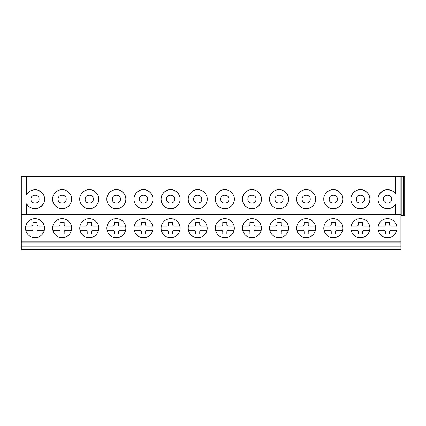 <?xml version="1.0" encoding="UTF-8"?>
<svg xmlns="http://www.w3.org/2000/svg" width="426" height="426" viewBox="0 0 426 426"><rect width="100%" height="100%" fill="white"/><g stroke="black" fill="none" stroke-linecap="round" stroke-linejoin="round"><path stroke-width="0.64" d="M21.3 191.306L21.3 176.396L404.7 176.396L404.7 215.439L400.903 215.439M21.3 215.439L21.3 176.396L21.3 215.439M400.903 176.396L400.903 249.604L21.3 249.604L21.3 176.396M30.954 199.171C30.731 204.416 39.309 204.416 39.086 199.171C39.309 193.926 30.731 193.926 30.954 199.171M52.952 196.769A9.489 9.489 0 0 0 52.643 199.171C52.222 203.868 57.435 209.081 62.132 208.66C66.834 209.081 72.042 203.868 71.627 199.171C72.042 194.474 66.834 189.261 62.132 189.682C57.435 189.261 52.222 194.474 52.643 199.171A9.489 9.489 0 0 0 52.952 201.573M58.069 199.171C57.845 204.416 66.424 204.416 66.2 199.171C66.424 193.926 57.845 193.926 58.069 199.171M80.067 196.769A9.489 9.489 0 0 0 79.758 199.171C79.337 203.868 84.55 209.081 89.247 208.66C93.949 209.081 99.157 203.868 98.741 199.171C99.157 194.474 93.949 189.261 89.247 189.682C84.55 189.261 79.337 194.474 79.758 199.171A9.489 9.489 0 0 0 80.067 201.573M85.184 199.171C84.96 204.416 93.539 204.416 93.315 199.171C93.539 193.926 84.96 193.926 85.184 199.171M107.182 196.769A9.489 9.489 0 0 0 106.873 199.171C106.452 203.868 111.665 209.081 116.362 208.66C121.064 209.081 126.272 203.868 125.856 199.171C126.272 194.474 121.064 189.261 116.362 189.682C111.665 189.261 106.452 194.474 106.873 199.171A9.489 9.489 0 0 0 107.182 201.573M112.299 199.171C112.075 204.416 120.654 204.416 120.43 199.171C120.654 193.926 112.075 193.926 112.299 199.171M134.296 196.769A9.489 9.489 0 0 0 133.988 199.171C133.567 203.868 138.78 209.081 143.477 208.66C148.179 209.081 153.387 203.868 152.966 199.171C153.387 194.474 148.179 189.261 143.477 189.682C138.78 189.261 133.567 194.474 133.988 199.171A9.489 9.489 0 0 0 134.296 201.573M139.409 199.171C139.185 204.416 147.769 204.416 147.545 199.171C147.769 193.926 139.185 193.926 139.409 199.171M161.411 196.769A9.489 9.489 0 0 0 161.103 199.171C160.682 203.868 165.895 209.081 170.592 208.66C175.294 209.081 180.502 203.868 180.081 199.171C180.502 194.474 175.294 189.261 170.592 189.682C165.895 189.261 160.682 194.474 161.103 199.171A9.489 9.489 0 0 0 161.411 201.573M166.523 199.171C166.3 204.416 174.884 204.416 174.66 199.171C174.884 193.926 166.3 193.926 166.523 199.171M188.526 196.769A9.489 9.489 0 0 0 188.217 199.171C187.797 203.868 193.01 209.081 197.707 208.66C202.403 209.081 207.616 203.868 207.196 199.171C207.616 194.474 202.403 189.261 197.707 189.682C193.01 189.261 187.797 194.474 188.217 199.171A9.489 9.489 0 0 0 188.526 201.573M193.638 199.171C193.415 204.416 201.999 204.416 201.775 199.171C201.999 193.926 193.415 193.926 193.638 199.171M215.641 196.769A9.489 9.489 0 0 0 215.332 199.171C214.912 203.868 220.125 209.081 224.821 208.66C229.518 209.081 234.731 203.868 234.311 199.171C234.731 194.474 229.518 189.261 224.821 189.682C220.125 189.261 214.912 194.474 215.332 199.171A9.489 9.489 0 0 0 215.641 201.573M220.753 199.171C220.53 204.416 229.113 204.416 228.89 199.171C229.113 193.926 220.53 193.926 220.753 199.171M242.756 196.769A9.489 9.489 0 0 0 242.447 199.171C242.027 203.868 247.24 209.081 251.936 208.66C256.633 209.081 261.846 203.868 261.426 199.171C261.846 194.474 256.633 189.261 251.936 189.682C247.24 189.261 242.027 194.474 242.447 199.171A9.489 9.489 0 0 0 242.756 201.573M247.868 199.171C247.644 204.416 256.228 204.416 256.005 199.171C256.228 193.926 247.644 193.926 247.868 199.171M269.871 196.769A9.489 9.489 0 0 0 269.562 199.171C269.141 203.868 274.355 209.081 279.051 208.66C283.748 209.081 288.961 203.868 288.54 199.171C288.961 194.474 283.748 189.261 279.051 189.682C274.355 189.261 269.141 194.474 269.562 199.171A9.489 9.489 0 0 0 269.871 201.573M274.983 199.171C274.759 204.416 283.343 204.416 283.12 199.171C283.343 193.926 274.759 193.926 274.983 199.171M296.986 196.769A9.489 9.489 0 0 0 296.677 199.171C296.256 203.868 301.47 209.081 306.166 208.66C310.863 209.081 316.076 203.868 315.655 199.171C316.076 194.474 310.863 189.261 306.166 189.682C301.47 189.261 296.256 194.474 296.677 199.171A9.489 9.489 0 0 0 296.986 201.573M302.098 199.171C301.874 204.416 310.458 204.416 310.234 199.171C310.458 193.926 301.874 193.926 302.098 199.171M324.101 196.769A9.489 9.489 0 0 0 323.792 199.171C323.371 203.868 328.579 209.081 333.281 208.66C337.978 209.081 343.191 203.868 342.77 199.171C343.191 194.474 337.978 189.261 333.281 189.682C328.579 189.261 323.371 194.474 323.792 199.171A9.489 9.489 0 0 0 324.101 201.573M329.213 199.171C328.989 204.416 337.573 204.416 337.349 199.171C337.573 193.926 328.989 193.926 329.213 199.171M351.216 196.769A9.489 9.489 0 0 0 350.907 199.171C350.486 203.868 355.694 209.081 360.396 208.66C365.093 209.081 370.306 203.868 369.885 199.171C370.306 194.474 365.093 189.261 360.396 189.682C355.694 189.261 350.486 194.474 350.907 199.171A9.489 9.489 0 0 0 351.216 201.573M356.328 199.171C356.104 204.416 364.688 204.416 364.464 199.171C364.688 193.926 356.104 193.926 356.328 199.171M21.3 214.358L26.721 214.358L26.721 203.777C28.377 207.297 31.934 208.825 37.397 208.357C42.403 206.115 44.773 203.053 44.512 199.171C44.773 195.289 42.403 192.227 37.397 189.985C31.934 189.517 28.377 191.045 26.721 194.565L26.721 176.396M393.528 191.833A9.489 9.489 0 0 1 395.482 194.022C393.613 190.699 390.062 189.384 384.827 190.071C380.051 192.339 377.782 195.374 378.022 199.171C377.782 202.968 380.051 206.003 384.827 208.277C390.062 208.958 393.613 207.643 395.482 204.32A9.489 9.489 0 0 1 393.528 206.509M395.482 194.022L395.482 176.396M400.903 214.358L395.482 214.358L395.482 204.32M383.443 199.171C383.219 204.416 391.798 204.416 391.579 199.171C391.798 193.926 383.219 193.926 383.443 199.171M53.309 202.664A9.489 9.489 0 0 0 55.423 205.88M55.561 206.014A9.489 9.489 0 0 0 58.639 207.994M59.193 208.197A9.489 9.489 0 0 0 60.407 208.506M63.863 208.506A9.489 9.489 0 0 0 65.077 208.197M65.625 207.994A9.489 9.489 0 0 0 68.708 206.014M68.847 205.88A9.489 9.489 0 0 0 70.961 202.664M71.318 201.573A9.489 9.489 0 0 0 71.318 196.769M70.961 195.678A9.489 9.489 0 0 0 68.847 192.461M68.708 192.328A9.489 9.489 0 0 0 65.625 190.347M65.077 190.15A9.489 9.489 0 0 0 63.863 189.842M60.407 189.842A9.489 9.489 0 0 0 59.193 190.15M58.639 190.347A9.489 9.489 0 0 0 55.561 192.328M55.423 192.461A9.489 9.489 0 0 0 53.309 195.678M391.457 207.803A9.489 9.489 0 0 1 388.336 208.628M388.294 208.628A9.489 9.489 0 0 1 384.923 208.303M384.827 208.277A9.489 9.489 0 0 1 381.717 206.69M381.403 206.434A9.489 9.489 0 0 1 379.513 204.283M378.341 201.631A9.489 9.489 0 0 1 378.341 196.716M379.513 194.064A9.489 9.489 0 0 1 381.403 191.908M381.717 191.652A9.489 9.489 0 0 1 384.827 190.071M384.923 190.044A9.489 9.489 0 0 1 388.294 189.714M388.336 189.719A9.489 9.489 0 0 1 391.457 190.539M28.223 192.552A9.489 9.489 0 0 1 29.373 191.546M30.597 190.779A9.489 9.489 0 0 1 33.255 189.847M33.803 189.762A9.489 9.489 0 0 1 40.656 191.535M40.987 191.791A9.489 9.489 0 0 1 42.962 193.979M44.176 196.684A9.489 9.489 0 0 1 44.432 197.973M44.432 200.369A9.489 9.489 0 0 1 44.176 201.663M42.962 204.363A9.489 9.489 0 0 1 40.987 206.551M40.656 206.807A9.489 9.489 0 0 1 33.803 208.586M33.255 208.495A9.489 9.489 0 0 1 30.597 207.569M29.373 206.802A9.489 9.489 0 0 1 28.223 205.795M80.423 202.664A9.489 9.489 0 0 0 82.537 205.88M82.676 206.014A9.489 9.489 0 0 0 85.754 207.994M86.308 208.197A9.489 9.489 0 0 0 87.522 208.506M90.978 208.506A9.489 9.489 0 0 0 92.192 208.197M92.74 207.994A9.489 9.489 0 0 0 95.823 206.014M95.962 205.88A9.489 9.489 0 0 0 98.071 202.664M98.433 201.573A9.489 9.489 0 0 0 98.433 196.769M98.071 195.678A9.489 9.489 0 0 0 95.962 192.461M95.823 192.328A9.489 9.489 0 0 0 92.74 190.347M92.192 190.15A9.489 9.489 0 0 0 90.978 189.842M87.522 189.842A9.489 9.489 0 0 0 86.308 190.15M85.754 190.347A9.489 9.489 0 0 0 82.676 192.328M82.537 192.461A9.489 9.489 0 0 0 80.423 195.678M107.538 202.664A9.489 9.489 0 0 0 109.652 205.88M109.791 206.014A9.489 9.489 0 0 0 112.869 207.994M113.422 208.197A9.489 9.489 0 0 0 114.637 208.506M118.093 208.506A9.489 9.489 0 0 0 119.307 208.197M119.855 207.994A9.489 9.489 0 0 0 122.938 206.014M123.077 205.88A9.489 9.489 0 0 0 125.185 202.664M125.542 201.573A9.489 9.489 0 0 0 125.542 196.769M125.185 195.678A9.489 9.489 0 0 0 123.077 192.461M122.938 192.328A9.489 9.489 0 0 0 119.855 190.347M119.307 190.15A9.489 9.489 0 0 0 118.093 189.842M114.637 189.842A9.489 9.489 0 0 0 113.422 190.15M112.869 190.347A9.489 9.489 0 0 0 109.791 192.328M109.652 192.461A9.489 9.489 0 0 0 107.538 195.678M134.653 202.664A9.489 9.489 0 0 0 136.767 205.88M136.906 206.014A9.489 9.489 0 0 0 139.984 207.994M140.537 208.197A9.489 9.489 0 0 0 141.751 208.506M145.207 208.506A9.489 9.489 0 0 0 146.416 208.197M146.97 207.994A9.489 9.489 0 0 0 150.053 206.014M150.186 205.88A9.489 9.489 0 0 0 152.3 202.664M152.657 201.573A9.489 9.489 0 0 0 152.657 196.769M152.3 195.678A9.489 9.489 0 0 0 150.186 192.461M150.053 192.328A9.489 9.489 0 0 0 146.97 190.347M146.416 190.15A9.489 9.489 0 0 0 145.207 189.842M141.751 189.842A9.489 9.489 0 0 0 140.537 190.15M139.984 190.347A9.489 9.489 0 0 0 136.906 192.328M136.767 192.461A9.489 9.489 0 0 0 134.653 195.678M161.768 202.664A9.489 9.489 0 0 0 163.882 205.88M164.021 206.014A9.489 9.489 0 0 0 167.099 207.994M167.652 208.197A9.489 9.489 0 0 0 168.866 208.506M172.322 208.506A9.489 9.489 0 0 0 173.531 208.197M174.085 207.994A9.489 9.489 0 0 0 177.168 206.014M177.301 205.88A9.489 9.489 0 0 0 179.415 202.664M179.772 201.573A9.489 9.489 0 0 0 179.772 196.769M179.415 195.678A9.489 9.489 0 0 0 177.301 192.461M177.168 192.328A9.489 9.489 0 0 0 174.085 190.347M173.531 190.15A9.489 9.489 0 0 0 172.322 189.842M168.866 189.842A9.489 9.489 0 0 0 167.652 190.15M167.099 190.347A9.489 9.489 0 0 0 164.021 192.328M163.882 192.461A9.489 9.489 0 0 0 161.768 195.678M188.883 202.664A9.489 9.489 0 0 0 190.997 205.88M191.136 206.014A9.489 9.489 0 0 0 194.213 207.994M194.767 208.197A9.489 9.489 0 0 0 195.981 208.506M199.432 208.506A9.489 9.489 0 0 0 200.646 208.197M201.2 207.994A9.489 9.489 0 0 0 204.283 206.014M204.416 205.88A9.489 9.489 0 0 0 206.53 202.664M206.887 201.573A9.489 9.489 0 0 0 206.887 196.769M206.53 195.678A9.489 9.489 0 0 0 204.416 192.461M204.283 192.328A9.489 9.489 0 0 0 201.2 190.347M200.646 190.15A9.489 9.489 0 0 0 199.432 189.842M195.981 189.842A9.489 9.489 0 0 0 194.767 190.15M194.213 190.347A9.489 9.489 0 0 0 191.136 192.328M190.997 192.461A9.489 9.489 0 0 0 188.883 195.678M215.998 202.664A9.489 9.489 0 0 0 218.112 205.88M218.245 206.014A9.489 9.489 0 0 0 221.328 207.994M221.882 208.197A9.489 9.489 0 0 0 223.096 208.506M226.547 208.506A9.489 9.489 0 0 0 227.761 208.197M228.315 207.994A9.489 9.489 0 0 0 231.398 206.014M231.531 205.88A9.489 9.489 0 0 0 233.645 202.664M234.002 201.573A9.489 9.489 0 0 0 234.002 196.769M233.645 195.678A9.489 9.489 0 0 0 231.531 192.461M231.398 192.328A9.489 9.489 0 0 0 228.315 190.347M227.761 190.15A9.489 9.489 0 0 0 226.547 189.842M223.096 189.842A9.489 9.489 0 0 0 221.882 190.15M221.328 190.347A9.489 9.489 0 0 0 218.245 192.328M218.112 192.461A9.489 9.489 0 0 0 215.998 195.678M243.113 202.664A9.489 9.489 0 0 0 245.227 205.88M245.36 206.014A9.489 9.489 0 0 0 248.443 207.994M248.997 208.197A9.489 9.489 0 0 0 250.211 208.506M253.662 208.506A9.489 9.489 0 0 0 254.876 208.197M255.43 207.994A9.489 9.489 0 0 0 258.513 206.014M258.646 205.88A9.489 9.489 0 0 0 260.76 202.664M261.117 201.573A9.489 9.489 0 0 0 261.117 196.769M260.76 195.678A9.489 9.489 0 0 0 258.646 192.461M258.513 192.328A9.489 9.489 0 0 0 255.43 190.347M254.876 190.15A9.489 9.489 0 0 0 253.662 189.842M250.211 189.842A9.489 9.489 0 0 0 248.997 190.15M248.443 190.347A9.489 9.489 0 0 0 245.36 192.328M245.227 192.461A9.489 9.489 0 0 0 243.113 195.678M270.228 202.664A9.489 9.489 0 0 0 272.342 205.88M272.475 206.014A9.489 9.489 0 0 0 275.558 207.994M276.112 208.197A9.489 9.489 0 0 0 277.326 208.506M280.777 208.506A9.489 9.489 0 0 0 281.991 208.197M282.544 207.994A9.489 9.489 0 0 0 285.628 206.014M285.761 205.88A9.489 9.489 0 0 0 287.875 202.664M288.232 201.573A9.489 9.489 0 0 0 288.232 196.769M287.875 195.678A9.489 9.489 0 0 0 285.761 192.461M285.628 192.328A9.489 9.489 0 0 0 282.544 190.347M281.991 190.15A9.489 9.489 0 0 0 280.777 189.842M277.326 189.842A9.489 9.489 0 0 0 276.112 190.15M275.558 190.347A9.489 9.489 0 0 0 272.475 192.328M272.342 192.461A9.489 9.489 0 0 0 270.228 195.678M297.343 202.664A9.489 9.489 0 0 0 299.457 205.88M299.59 206.014A9.489 9.489 0 0 0 302.673 207.994M303.227 208.197A9.489 9.489 0 0 0 304.441 208.506M307.892 208.506A9.489 9.489 0 0 0 309.106 208.197M309.659 207.994A9.489 9.489 0 0 0 312.737 206.014M312.876 205.88A9.489 9.489 0 0 0 314.99 202.664M315.346 201.573A9.489 9.489 0 0 0 315.346 196.769M314.99 195.678A9.489 9.489 0 0 0 312.876 192.461M312.737 192.328A9.489 9.489 0 0 0 309.659 190.347M309.106 190.15A9.489 9.489 0 0 0 307.892 189.842M304.441 189.842A9.489 9.489 0 0 0 303.227 190.15M302.673 190.347A9.489 9.489 0 0 0 299.59 192.328M299.457 192.461A9.489 9.489 0 0 0 297.343 195.678M324.458 202.664A9.489 9.489 0 0 0 326.572 205.88M326.705 206.014A9.489 9.489 0 0 0 329.788 207.994M330.342 208.197A9.489 9.489 0 0 0 331.556 208.506M335.006 208.506A9.489 9.489 0 0 0 336.22 208.197M336.774 207.994A9.489 9.489 0 0 0 339.852 206.014M339.991 205.88A9.489 9.489 0 0 0 342.105 202.664M342.461 201.573A9.489 9.489 0 0 0 342.461 196.769M342.105 195.678A9.489 9.489 0 0 0 339.991 192.461M339.852 192.328A9.489 9.489 0 0 0 336.774 190.347M336.22 190.15A9.489 9.489 0 0 0 335.006 189.842M331.556 189.842A9.489 9.489 0 0 0 330.342 190.15M329.788 190.347A9.489 9.489 0 0 0 326.705 192.328M326.572 192.461A9.489 9.489 0 0 0 324.458 195.678M351.572 202.664A9.489 9.489 0 0 0 353.687 205.88M353.82 206.014A9.489 9.489 0 0 0 356.903 207.994M357.457 208.197A9.489 9.489 0 0 0 358.665 208.506M362.121 208.506A9.489 9.489 0 0 0 363.335 208.197M363.889 207.994A9.489 9.489 0 0 0 366.967 206.014M367.105 205.88A9.489 9.489 0 0 0 369.22 202.664M369.576 201.573A9.489 9.489 0 0 0 369.576 196.769M369.22 195.678A9.489 9.489 0 0 0 367.105 192.461M366.967 192.328A9.489 9.489 0 0 0 363.889 190.347M363.335 190.15A9.489 9.489 0 0 0 362.121 189.842M358.665 189.842A9.489 9.489 0 0 0 357.457 190.15M356.903 190.347A9.489 9.489 0 0 0 353.82 192.328M353.687 192.461A9.489 9.489 0 0 0 351.572 195.678M26.721 214.358L395.482 214.358M71.627 228.182A9.489 9.489 0 0 0 62.132 218.692A9.489 9.489 0 0 0 52.643 228.182A9.489 9.489 0 0 0 62.132 237.676A9.489 9.489 0 0 0 71.627 228.182M98.741 228.182A9.489 9.489 0 0 0 89.247 218.692A9.489 9.489 0 0 0 79.758 228.182A9.489 9.489 0 0 0 89.247 237.676A9.489 9.489 0 0 0 98.741 228.182M125.856 228.182A9.489 9.489 0 0 0 116.362 218.692A9.489 9.489 0 0 0 106.873 228.182A9.489 9.489 0 0 0 116.362 237.676A9.489 9.489 0 0 0 125.856 228.182M152.966 228.182A9.489 9.489 0 0 0 143.477 218.692A9.489 9.489 0 0 0 133.988 228.182A9.489 9.489 0 0 0 143.477 237.676A9.489 9.489 0 0 0 152.966 228.182M180.081 228.182A9.489 9.489 0 0 0 170.592 218.692A9.489 9.489 0 0 0 161.103 228.182A9.489 9.489 0 0 0 170.592 237.676A9.489 9.489 0 0 0 180.081 228.182M207.196 228.182A9.489 9.489 0 0 0 197.707 218.692A9.489 9.489 0 0 0 188.217 228.182A9.489 9.489 0 0 0 197.707 237.676A9.489 9.489 0 0 0 207.196 228.182M234.311 228.182A9.489 9.489 0 0 0 224.821 218.692A9.489 9.489 0 0 0 215.332 228.182A9.489 9.489 0 0 0 224.821 237.676A9.489 9.489 0 0 0 234.311 228.182M261.426 228.182A9.489 9.489 0 0 0 251.936 218.692A9.489 9.489 0 0 0 242.447 228.182A9.489 9.489 0 0 0 251.936 237.676A9.489 9.489 0 0 0 261.426 228.182M288.54 228.182A9.489 9.489 0 0 0 279.051 218.692A9.489 9.489 0 0 0 269.562 228.182A9.489 9.489 0 0 0 279.051 237.676A9.489 9.489 0 0 0 288.54 228.182M315.655 228.182A9.489 9.489 0 0 0 306.166 218.692A9.489 9.489 0 0 0 296.677 228.182A9.489 9.489 0 0 0 306.166 237.676A9.489 9.489 0 0 0 315.655 228.182M342.77 228.182A9.489 9.489 0 0 0 333.281 218.692A9.489 9.489 0 0 0 323.792 228.182A9.489 9.489 0 0 0 333.281 237.676A9.489 9.489 0 0 0 342.77 228.182M369.885 228.182A9.489 9.489 0 0 0 360.396 218.692A9.489 9.489 0 0 0 350.907 228.182A9.489 9.489 0 0 0 360.396 237.676A9.489 9.489 0 0 0 369.885 228.182M397 228.182A9.489 9.489 0 0 0 387.511 218.692A9.489 9.489 0 0 0 378.022 228.182A9.489 9.489 0 0 0 387.511 237.676A9.489 9.489 0 0 0 397 228.182M44.512 228.182A9.489 9.489 0 0 0 35.023 218.692A9.489 9.489 0 0 0 25.528 228.182A9.489 9.489 0 0 0 35.023 237.676A9.489 9.489 0 0 0 44.512 228.182M25.752 230.216L31.359 230.216A1.629 1.629 0 0 1 32.988 231.845L32.988 234.151L37.051 234.151L37.051 231.845A1.629 1.629 0 0 1 38.681 230.216L44.288 230.216M44.288 226.153L38.681 226.153A1.629 1.629 0 0 1 37.051 224.523L37.051 222.218L32.988 222.218L32.988 224.523A1.629 1.629 0 0 1 31.359 226.153L25.752 226.153M52.867 230.216L58.474 230.216A1.629 1.629 0 0 1 60.103 231.845L60.103 234.151L64.166 234.151L64.166 231.845A1.629 1.629 0 0 1 65.796 230.216L71.403 230.216M71.403 226.153L65.796 226.153A1.629 1.629 0 0 1 64.166 224.523L64.166 222.218L60.103 222.218L60.103 224.523A1.629 1.629 0 0 1 58.474 226.153L52.867 226.153M79.981 230.216L85.589 230.216A1.629 1.629 0 0 1 87.218 231.845L87.218 234.151L91.281 234.151L91.281 231.845A1.629 1.629 0 0 1 92.911 230.216L98.518 230.216M98.518 226.153L92.911 226.153A1.629 1.629 0 0 1 91.281 224.523L91.281 222.218L87.218 222.218L87.218 224.523A1.629 1.629 0 0 1 85.589 226.153L79.981 226.153M107.096 230.216L112.704 230.216A1.629 1.629 0 0 1 114.328 231.845L114.328 234.151L118.396 234.151L118.396 231.845A1.629 1.629 0 0 1 120.025 230.216L125.633 230.216M125.633 226.153L120.025 226.153A1.629 1.629 0 0 1 118.396 224.523L118.396 222.218L114.328 222.218L114.328 224.523A1.629 1.629 0 0 1 112.704 226.153L107.096 226.153M134.206 230.216L139.819 230.216A1.629 1.629 0 0 1 141.443 231.845L141.443 234.151L145.511 234.151L145.511 231.845A1.629 1.629 0 0 1 147.14 230.216L152.748 230.216M152.748 226.153L147.14 226.153A1.629 1.629 0 0 1 145.511 224.523L145.511 222.218L141.443 222.218L141.443 224.523A1.629 1.629 0 0 1 139.819 226.153L134.206 226.153M161.321 230.216L166.933 230.216A1.629 1.629 0 0 1 168.558 231.845L168.558 234.151L172.626 234.151L172.626 231.845A1.629 1.629 0 0 1 174.255 230.216L179.863 230.216M179.863 226.153L174.255 226.153A1.629 1.629 0 0 1 172.626 224.523L172.626 222.218L168.558 222.218L168.558 224.523A1.629 1.629 0 0 1 166.933 226.153L161.321 226.153M188.436 230.216L194.048 230.216A1.629 1.629 0 0 1 195.672 231.845L195.672 234.151L199.741 234.151L199.741 231.845A1.629 1.629 0 0 1 201.37 230.216L206.977 230.216M206.977 226.153L201.37 226.153A1.629 1.629 0 0 1 199.741 224.523L199.741 222.218L195.672 222.218L195.672 224.523A1.629 1.629 0 0 1 194.048 226.153L188.436 226.153M215.551 230.216L221.163 230.216A1.629 1.629 0 0 1 222.787 231.845L222.787 234.151L226.856 234.151L226.856 231.845A1.629 1.629 0 0 1 228.48 230.216L234.092 230.216M234.092 226.153L228.48 226.153A1.629 1.629 0 0 1 226.856 224.523L226.856 222.218L222.787 222.218L222.787 224.523A1.629 1.629 0 0 1 221.163 226.153L215.551 226.153M242.666 230.216L248.278 230.216A1.629 1.629 0 0 1 249.902 231.845L249.902 234.151L253.971 234.151L253.971 231.845A1.629 1.629 0 0 1 255.595 230.216L261.207 230.216M261.207 226.153L255.595 226.153A1.629 1.629 0 0 1 253.971 224.523L253.971 222.218L249.902 222.218L249.902 224.523A1.629 1.629 0 0 1 248.278 226.153L242.666 226.153M269.78 230.216L275.393 230.216A1.629 1.629 0 0 1 277.017 231.845L277.017 234.151L281.085 234.151L281.085 231.845A1.629 1.629 0 0 1 282.71 230.216L288.322 230.216M288.322 226.153L282.71 226.153A1.629 1.629 0 0 1 281.085 224.523L281.085 222.218L277.017 222.218L277.017 224.523A1.629 1.629 0 0 1 275.393 226.153L269.78 226.153M296.895 230.216L302.503 230.216A1.629 1.629 0 0 1 304.132 231.845L304.132 234.151L308.2 234.151L308.2 231.845A1.629 1.629 0 0 1 309.824 230.216L315.437 230.216M315.437 226.153L309.824 226.153A1.629 1.629 0 0 1 308.2 224.523L308.2 222.218L304.132 222.218L304.132 224.523A1.629 1.629 0 0 1 302.503 226.153L296.895 226.153M324.01 230.216L329.618 230.216A1.629 1.629 0 0 1 331.247 231.845L331.247 234.151L335.315 234.151L335.315 231.845A1.629 1.629 0 0 1 336.939 230.216L342.552 230.216M342.552 226.153L336.939 226.153A1.629 1.629 0 0 1 335.315 224.523L335.315 222.218L331.247 222.218L331.247 224.523A1.629 1.629 0 0 1 329.618 226.153L324.01 226.153M351.125 230.216L356.732 230.216A1.629 1.629 0 0 1 358.362 231.845L358.362 234.151L362.43 234.151L362.43 231.845A1.629 1.629 0 0 1 364.054 230.216L369.667 230.216M369.667 226.153L364.054 226.153A1.629 1.629 0 0 1 362.43 224.523L362.43 222.218L358.362 222.218L358.362 224.523A1.629 1.629 0 0 1 356.732 226.153L351.125 226.153M378.24 230.216L383.847 230.216A1.629 1.629 0 0 1 385.477 231.845L385.477 234.151L389.545 234.151L389.545 231.845A1.629 1.629 0 0 1 391.169 230.216L396.776 230.216M396.776 226.153L391.169 226.153A1.629 1.629 0 0 1 389.545 224.523L389.545 222.218L385.477 222.218L385.477 224.523A1.629 1.629 0 0 1 383.847 226.153L378.24 226.153M21.3 246.835L400.903 246.835M404.7 176.396L404.7 215.439M21.3 241.861L400.903 241.861M21.3 242.932L400.903 242.932M401.878 176.396L401.878 215.439M403.646 176.396L403.646 215.439"/></g></svg>
